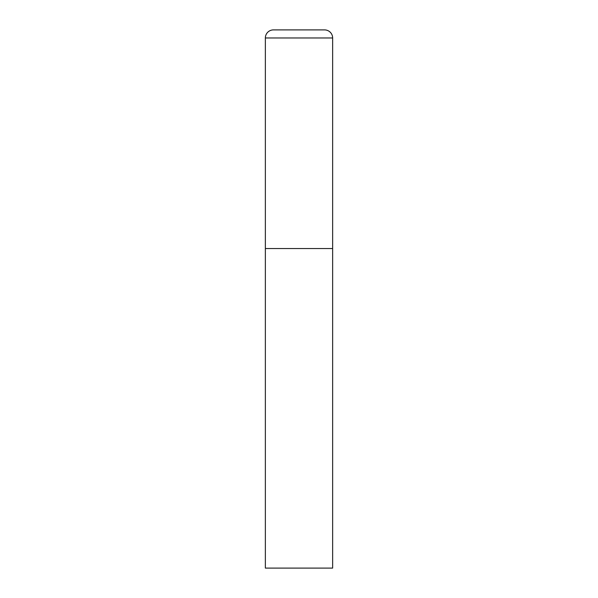 <?xml version="1.0" encoding="UTF-8"?>
<svg xmlns="http://www.w3.org/2000/svg" width="598" height="598" viewBox="0 0 598 598"><rect width="100%" height="100%" fill="white"/><g stroke="black" fill="none" stroke-linecap="round" stroke-linejoin="round"><path stroke-width="0.9" d="M265.363 37.973L265.363 568.1L332.638 568.1L332.638 248.544L265.363 248.544L332.638 248.544L332.638 37.973A8.073 8.073 0 0 0 324.565 29.9L273.436 29.9A8.073 8.073 0 0 0 265.363 37.973L332.638 37.973"/></g></svg>
